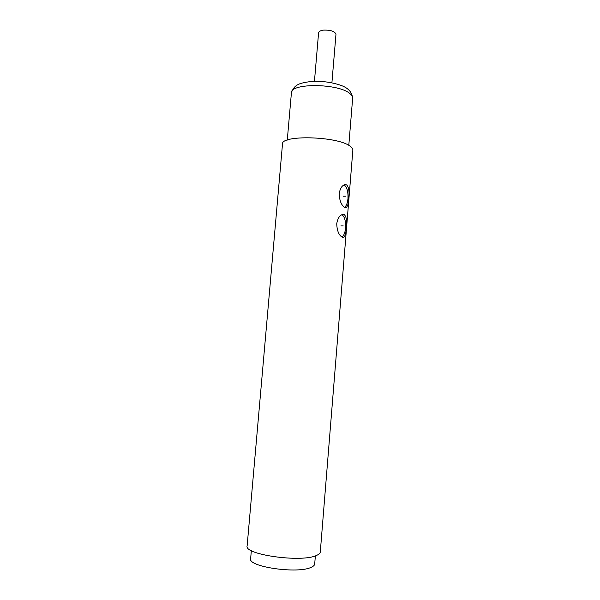 <?xml version="1.0" encoding="UTF-8"?>
<svg xmlns="http://www.w3.org/2000/svg" width="600" height="600" viewBox="0 0 600 600"><rect width="100%" height="100%" fill="white"/><g stroke="black" fill="none" stroke-linecap="round" stroke-linejoin="round"><path stroke-width="0.9" d="M251.34 550.612L250.642 558.638C247.522 566.783 297.907 574.148 311.25 567.285C313.41 566.325 314.558 565.237 314.7 564.015L314.707 563.91M352.845 150.15L352.86 150.045C352.928 148.718 351.9 147.352 349.778 145.942C336.705 136.102 280.597 134.805 282.487 144.135L247.14 545.873C243.532 554.595 301.418 562.822 316.455 555.465C318.862 554.46 320.138 553.305 320.288 552.015L320.295 551.903M339.202 193.71C340.103 188.31 342.09 185.273 345.173 184.605L346.605 184.875C348.84 187.148 349.53 191.715 348.683 198.562C348.442 203.962 347.498 206.993 345.847 207.645L344.775 207.428C341.37 205.32 339.51 200.745 339.202 193.71M342.345 237.255C338.918 235.358 337.043 230.88 336.728 223.808C337.702 218.183 339.78 215.04 342.968 214.373L344.19 214.567C346.447 216.615 347.153 221.07 346.305 227.925C346.058 233.565 345.045 236.722 343.267 237.405L342.345 237.255M344.13 184.898C346.965 187.058 348.248 191.618 347.978 198.577C347.535 203.04 346.395 205.95 344.543 207.308M341.918 214.65C344.655 216.765 345.877 221.19 345.593 227.925C345.127 232.62 343.905 235.657 341.933 237.045M287.28 140.078L291.405 92.955C290.017 82.867 338.625 83.25 349.98 93.653C351.847 95.16 352.74 96.645 352.657 98.1L348.803 145.35M314.445 81.345L318.585 32.805C318.803 31.455 320.43 30.562 323.46 30.128C330.623 29.888 334.793 31.267 335.97 34.267L331.905 82.852M345.69 196.14L343.282 196.178M343.267 225.9L340.86 225.892M315.36 555.877L314.7 564.015M352.86 150.045L320.288 552.015M292.02 91.23C295.035 84.36 299.835 83.085 310.312 81.585C320.438 80.835 330.09 81.907 339.27 84.817C346.913 87.135 351.263 91.005 352.327 96.427"/></g></svg>
